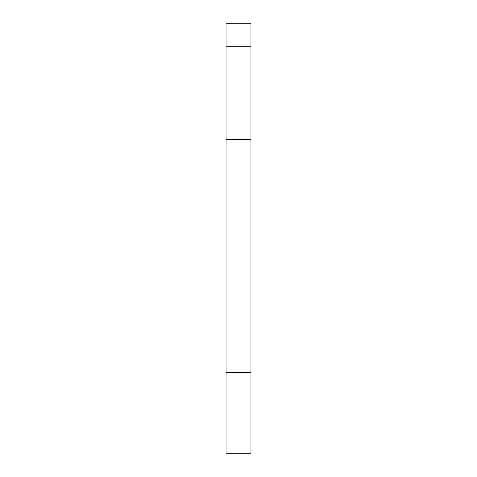 <?xml version="1.0" encoding="UTF-8"?>
<svg xmlns="http://www.w3.org/2000/svg" width="477" height="477" viewBox="0 0 477 477"><rect width="100%" height="100%" fill="white"/><g stroke="black" fill="none" stroke-linecap="round" stroke-linejoin="round"><path stroke-width="0.72" d="M250.848 46.168L250.848 23.85L226.152 23.85L226.152 46.168L250.848 46.168L250.848 453.15L226.152 453.15L226.152 46.168M226.152 372.418L250.848 372.418M226.152 139.725L250.848 139.725"/></g></svg>
